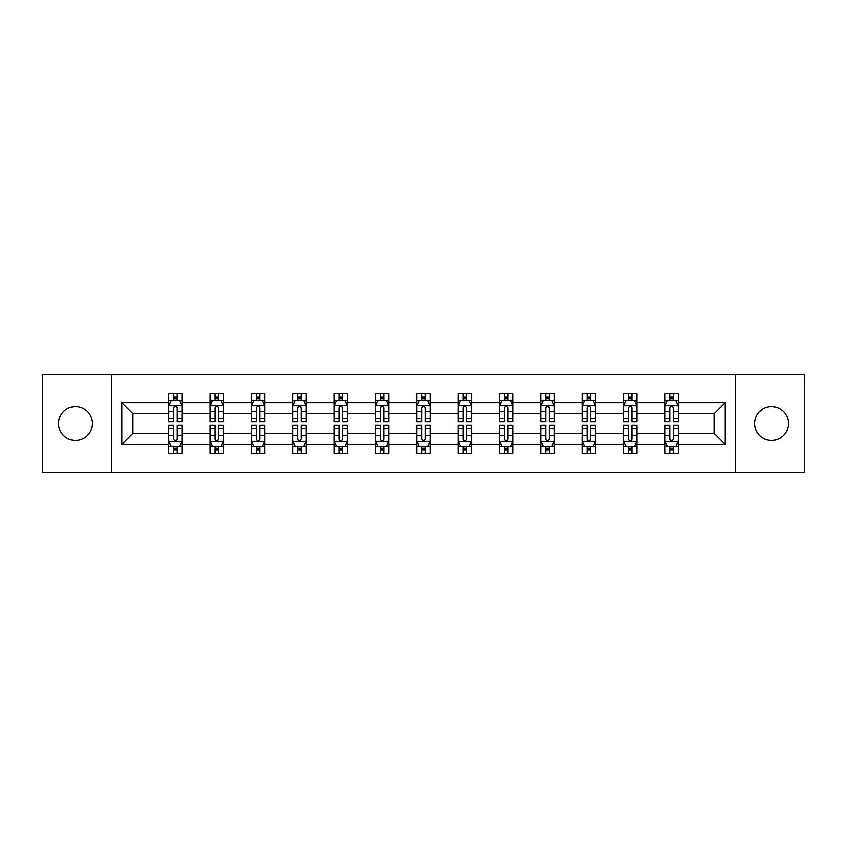 <?xml version="1.0" encoding="UTF-8"?>
<svg xmlns="http://www.w3.org/2000/svg" width="847" height="847" viewBox="0 0 847 847"><rect width="100%" height="100%" fill="white"/><g stroke="black" fill="none" stroke-linecap="round" stroke-linejoin="round"><path stroke-width="1.27" d="M771.522 406.539A16.961 16.961 0 0 0 754.55 423.5A16.961 16.961 0 0 0 771.522 440.461A16.961 16.961 0 0 0 788.483 423.5A16.961 16.961 0 0 0 771.522 406.539M75.478 406.539A16.961 16.961 0 0 0 58.517 423.5A16.961 16.961 0 0 0 75.478 440.461A16.961 16.961 0 0 0 92.45 423.5A16.961 16.961 0 0 0 75.478 406.539M735.334 472.531L804.65 472.531L804.65 374.469L735.334 374.469L735.334 472.531L111.666 472.531L111.666 374.469L42.35 374.469L42.35 472.531L111.666 472.531M678.214 444.442L678.214 433.304L714 433.304L725.138 444.442L678.214 444.442L678.214 453.314L673.185 453.314L673.185 446.56M735.334 374.469L111.666 374.469M664.969 444.442L636.87 444.442L636.87 433.304L664.969 433.304L664.969 453.314L678.214 453.314L678.214 446.242L675.726 446.242M636.87 444.442L636.87 453.314L631.83 453.314L631.83 446.56M623.614 444.442L595.526 444.442L595.526 433.304L623.614 433.304L623.614 453.314L636.87 453.314L636.87 446.242L634.382 446.242M595.526 444.442L595.526 453.314L590.486 453.314L590.486 446.56M582.27 444.442L554.171 444.442L554.171 433.304L582.27 433.304L582.27 453.314L595.526 453.314L595.526 446.242L593.027 446.242M554.171 444.442L554.171 453.314L549.131 453.314L549.131 446.56M540.915 444.442L512.827 444.442L512.827 433.304L540.915 433.304L540.915 453.314L554.171 453.314L554.171 446.242L551.683 446.242M512.827 444.442L512.827 453.314L507.787 453.314L507.787 446.56M499.571 444.442L471.472 444.442L471.472 433.304L499.571 433.304L499.571 453.314L512.827 453.314L512.827 446.242L510.328 446.242M471.472 444.442L471.472 453.314L466.443 453.314L466.443 446.56M458.227 444.442L430.128 444.442L430.128 433.304L458.227 433.304L458.227 453.314L471.472 453.314L471.472 446.242L468.984 446.242M430.128 444.442L430.128 453.314L425.088 453.314L425.088 446.56M416.872 444.442L388.773 444.442L388.773 433.304L416.872 433.304L416.872 453.314L430.128 453.314L430.128 446.242L427.64 446.242M388.773 444.442L388.773 453.314L383.744 453.314L383.744 446.56M375.528 444.442L347.429 444.442L347.429 433.304L375.528 433.304L375.528 453.314L388.773 453.314L388.773 446.242L386.285 446.242M347.429 444.442L347.429 453.314L342.389 453.314L342.389 446.56M334.173 444.442L306.085 444.442L306.085 433.304L334.173 433.304L334.173 453.314L347.429 453.314L347.429 446.242L344.941 446.242M306.085 444.442L306.085 453.314L301.045 453.314L301.045 446.56M292.829 444.442L264.73 444.442L264.73 433.304L292.829 433.304L292.829 453.314L306.085 453.314L306.085 446.242L303.586 446.242M264.73 444.442L264.73 453.314L259.701 453.314L259.701 446.56M251.474 444.442L223.386 444.442L223.386 433.304L251.474 433.304L251.474 453.314L264.73 453.314L264.73 446.242L262.242 446.242M223.386 444.442L223.386 453.314L218.346 453.314L218.346 446.56M210.13 444.442L182.031 444.442L182.031 433.304L210.13 433.304L210.13 453.314L223.386 453.314L223.386 446.242L220.887 446.242M182.031 444.442L182.031 453.314L177.002 453.314L177.002 446.56M168.786 444.442L121.862 444.442L121.862 402.558L168.786 402.558L168.786 413.696L133 413.696L133 433.304L168.786 433.304L168.786 453.314L182.031 453.314L182.031 446.242L179.543 446.242M171.274 400.758L168.786 400.758L168.786 393.686L168.786 402.558M173.815 400.44L173.815 393.686L168.786 393.686L182.031 393.686L182.031 402.558L210.13 402.558L210.13 393.686L223.386 393.686L223.386 402.558L251.474 402.558L251.474 393.686L264.73 393.686L264.73 402.558L292.829 402.558L292.829 393.686L306.085 393.686L306.085 402.558L334.173 402.558L334.173 393.686L347.429 393.686L347.429 402.558L375.528 402.558L375.528 393.686L388.773 393.686L388.773 402.558L416.872 402.558L416.872 393.686L430.128 393.686L430.128 402.558L458.227 402.558L458.227 393.686L471.472 393.686L471.472 402.558L499.571 402.558L499.571 393.686L512.827 393.686L512.827 402.558L540.915 402.558L540.915 393.686L554.171 393.686L554.171 402.558L582.27 402.558L582.27 393.686L595.526 393.686L595.526 402.558L623.614 402.558L623.614 393.686L636.87 393.686L636.87 402.558L664.969 402.558L664.969 393.686L678.214 393.686L678.214 402.558L725.138 402.558L725.138 444.442M664.969 402.558L664.969 413.696L636.87 413.696L636.87 402.558M623.614 402.558L623.614 413.696L595.526 413.696L595.526 402.558M582.27 402.558L582.27 413.696L554.171 413.696L554.171 402.558M540.915 402.558L540.915 413.696L512.827 413.696L512.827 402.558M499.571 402.558L499.571 413.696L471.472 413.696L471.472 402.558M458.227 402.558L458.227 413.696L430.128 413.696L430.128 402.558M416.872 402.558L416.872 413.696L388.773 413.696L388.773 402.558M375.528 402.558L375.528 413.696L347.429 413.696L347.429 402.558M334.173 402.558L334.173 413.696L306.085 413.696L306.085 402.558M292.829 402.558L292.829 413.696L264.73 413.696L264.73 402.558M251.474 402.558L251.474 413.696L223.386 413.696L223.386 402.558M210.13 402.558L210.13 413.696L182.031 413.696L182.031 402.558M121.862 402.558L133 413.696M714 433.304L714 413.696L678.214 413.696L678.214 402.558M669.998 400.303L673.185 400.303M628.654 400.303L631.83 400.303M587.299 400.303L590.486 400.303M545.955 400.303L549.131 400.303M504.611 400.303L507.787 400.303M463.256 400.303L466.443 400.303M421.912 400.303L425.088 400.303M380.557 400.303L383.744 400.303M339.213 400.303L342.389 400.303M297.869 400.303L301.045 400.303M256.514 400.303L259.701 400.303M215.17 400.303L218.346 400.303M173.815 400.303L177.002 400.303M173.815 446.697L177.002 446.697M215.17 446.697L218.346 446.697M256.514 446.697L259.701 446.697M297.869 446.697L301.045 446.697M339.213 446.697L342.389 446.697M380.557 446.697L383.744 446.697M421.912 446.697L425.088 446.697M463.256 446.697L466.443 446.697M504.611 446.697L507.787 446.697M545.955 446.697L549.131 446.697M587.299 446.697L590.486 446.697M628.654 446.697L631.83 446.697M669.998 446.697L673.185 446.697M133 433.304L121.862 444.442M725.138 402.558L714 413.696M177.002 397.127L173.815 397.127M168.786 418.587L168.786 421.912L173.815 421.912L173.815 418.587L168.786 418.587L168.786 413.696M182.031 413.696L182.031 421.912L177.002 421.912L177.002 407.725C175.943 405.692 174.884 405.692 173.815 407.725L173.815 418.587M179.543 400.758L182.031 400.758L182.031 393.686L177.002 393.686L177.002 400.44M182.031 405.745L179.384 400.44L171.433 400.44L168.786 405.745M173.815 449.873L177.002 449.873M182.031 428.413L182.031 425.088L177.002 425.088L177.002 428.413L182.031 428.413L182.031 433.304M168.786 433.304L168.786 425.088L173.815 425.088L173.815 439.275C174.874 441.308 175.932 441.308 177.002 439.275L177.002 428.413M171.274 446.242L168.786 446.242L168.786 453.314L173.815 453.314L173.815 446.56M168.786 441.255L171.433 446.56L179.384 446.56L182.031 441.255M218.346 397.127L215.17 397.127M212.618 400.758L210.13 400.758L210.13 393.686L215.17 393.686L215.17 400.44M210.13 418.587L210.13 421.912L215.17 421.912L215.17 418.587L210.13 418.587L210.13 413.696M223.386 413.696L223.386 421.912L218.346 421.912L218.346 407.725C217.287 405.692 216.229 405.692 215.17 407.725L215.17 418.587M220.887 400.758L223.386 400.758L223.386 393.686L218.346 393.686L218.346 400.44M223.386 405.745L220.728 400.44L212.777 400.44L210.13 405.745M259.701 397.127L256.514 397.127M253.973 400.758L251.474 400.758L251.474 393.686L256.514 393.686L256.514 400.44M251.474 418.587L251.474 421.912L256.514 421.912L256.514 418.587L251.474 418.587L251.474 413.696M264.73 413.696L264.73 421.912L259.701 421.912L259.701 407.725C258.642 405.692 257.573 405.692 256.514 407.725L256.514 418.587M262.242 400.758L264.73 400.758L264.73 393.686L259.701 393.686L259.701 400.44M264.73 405.745L262.083 400.44L254.132 400.44L251.474 405.745M215.17 449.873L218.346 449.873M223.386 428.413L223.386 425.088L218.346 425.088L218.346 428.413L223.386 428.413L223.386 433.304M210.13 433.304L210.13 425.088L215.17 425.088L215.17 439.275C216.229 441.308 217.287 441.308 218.346 439.275L218.346 428.413M212.618 446.242L210.13 446.242L210.13 453.314L215.17 453.314L215.17 446.56M210.13 441.255L212.777 446.56L220.728 446.56L223.386 441.255M256.514 449.873L259.701 449.873M264.73 428.413L264.73 425.088L259.701 425.088L259.701 428.413L264.73 428.413L264.73 433.304M251.474 433.304L251.474 425.088L256.514 425.088L256.514 439.275C257.573 441.308 258.631 441.308 259.701 439.275L259.701 428.413M253.973 446.242L251.474 446.242L251.474 453.314L256.514 453.314L256.514 446.56M251.474 441.255L254.132 446.56L262.083 446.56L264.73 441.255M301.045 397.127L297.869 397.127M295.317 400.758L292.829 400.758L292.829 393.686L297.869 393.686L297.869 400.44M292.829 418.587L292.829 421.912L297.869 421.912L297.869 418.587L292.829 418.587L292.829 413.696M306.085 413.696L306.085 421.912L301.045 421.912L301.045 407.725C299.986 405.692 298.927 405.692 297.869 407.725L297.869 418.587M303.586 400.758L306.085 400.758L306.085 393.686L301.045 393.686L301.045 400.44M306.085 405.745L303.427 400.44L295.476 400.44L292.829 405.745M297.869 449.873L301.045 449.873M306.085 428.413L306.085 425.088L301.045 425.088L301.045 428.413L306.085 428.413L306.085 433.304M292.829 433.304L292.829 425.088L297.869 425.088L297.869 439.275C298.927 441.308 299.986 441.308 301.045 439.275L301.045 428.413M295.317 446.242L292.829 446.242L292.829 453.314L297.869 453.314L297.869 446.56M292.829 441.255L295.476 446.56L303.427 446.56L306.085 441.255M342.389 397.127L339.213 397.127M336.672 400.758L334.173 400.758L334.173 393.686L339.213 393.686L339.213 400.44M334.173 418.587L334.173 421.912L339.213 421.912L339.213 418.587L334.173 418.587L334.173 413.696M347.429 413.696L347.429 421.912L342.389 421.912L342.389 407.725C341.33 405.692 340.272 405.692 339.213 407.725L339.213 418.587M344.941 400.758L347.429 400.758L347.429 393.686L342.389 393.686L342.389 400.44M347.429 405.745L344.782 400.44L336.831 400.44L334.173 405.745M339.213 449.873L342.389 449.873M347.429 428.413L347.429 425.088L342.389 425.088L342.389 428.413L347.429 428.413L347.429 433.304M334.173 433.304L334.173 425.088L339.213 425.088L339.213 439.275C340.272 441.308 341.33 441.308 342.389 439.275L342.389 428.413M336.672 446.242L334.173 446.242L334.173 453.314L339.213 453.314L339.213 446.56M334.173 441.255L336.831 446.56L344.782 446.56L347.429 441.255M383.744 397.127L380.557 397.127M378.016 400.758L375.528 400.758L375.528 393.686L380.557 393.686L380.557 400.44M375.528 418.587L375.528 421.912L380.557 421.912L380.557 418.587L375.528 418.587L375.528 413.696M388.773 413.696L388.773 421.912L383.744 421.912L383.744 407.725C382.685 405.692 381.626 405.692 380.557 407.725L380.557 418.587M386.285 400.758L388.773 400.758L388.773 393.686L383.744 393.686L383.744 400.44M388.773 405.745L386.126 400.44L378.175 400.44L375.528 405.745M380.557 449.873L383.744 449.873M388.773 428.413L388.773 425.088L383.744 425.088L383.744 428.413L388.773 428.413L388.773 433.304M375.528 433.304L375.528 425.088L380.557 425.088L380.557 439.275C381.616 441.308 382.685 441.308 383.744 439.275L383.744 428.413M378.016 446.242L375.528 446.242L375.528 453.314L380.557 453.314L380.557 446.56M375.528 441.255L378.175 446.56L386.126 446.56L388.773 441.255M425.088 397.127L421.912 397.127M419.36 400.758L416.872 400.758L416.872 393.686L421.912 393.686L421.912 400.44M416.872 418.587L416.872 421.912L421.912 421.912L421.912 418.587L416.872 418.587L416.872 413.696M430.128 413.696L430.128 421.912L425.088 421.912L425.088 407.725C424.029 405.692 422.971 405.692 421.912 407.725L421.912 418.587M427.64 400.758L430.128 400.758L430.128 393.686L425.088 393.686L425.088 400.44M430.128 405.745L427.481 400.44L419.519 400.44L416.872 405.745M421.912 449.873L425.088 449.873M430.128 428.413L430.128 425.088L425.088 425.088L425.088 428.413L430.128 428.413L430.128 433.304M416.872 433.304L416.872 425.088L421.912 425.088L421.912 439.275C422.971 441.308 424.029 441.308 425.088 439.275L425.088 428.413M419.36 446.242L416.872 446.242L416.872 453.314L421.912 453.314L421.912 446.56M416.872 441.255L419.519 446.56L427.481 446.56L430.128 441.255M466.443 397.127L463.256 397.127M460.715 400.758L458.227 400.758L458.227 393.686L463.256 393.686L463.256 400.44M458.227 418.587L458.227 421.912L463.256 421.912L463.256 418.587L458.227 418.587L458.227 413.696M471.472 413.696L471.472 421.912L466.443 421.912L466.443 407.725C465.384 405.692 464.315 405.692 463.256 407.725L463.256 418.587M468.984 400.758L471.472 400.758L471.472 393.686L466.443 393.686L466.443 400.44M471.472 405.745L468.825 400.44L460.874 400.44L458.227 405.745M463.256 449.873L466.443 449.873M471.472 428.413L471.472 425.088L466.443 425.088L466.443 428.413L471.472 428.413L471.472 433.304M458.227 433.304L458.227 425.088L463.256 425.088L463.256 439.275C464.315 441.308 465.374 441.308 466.443 439.275L466.443 428.413M460.715 446.242L458.227 446.242L458.227 453.314L463.256 453.314L463.256 446.56M458.227 441.255L460.874 446.56L468.825 446.56L471.472 441.255M507.787 397.127L504.611 397.127M502.059 400.758L499.571 400.758L499.571 393.686L504.611 393.686L504.611 400.44M499.571 418.587L499.571 421.912L504.611 421.912L504.611 418.587L499.571 418.587L499.571 413.696M512.827 413.696L512.827 421.912L507.787 421.912L507.787 407.725C506.728 405.692 505.67 405.692 504.611 407.725L504.611 418.587M510.328 400.758L512.827 400.758L512.827 393.686L507.787 393.686L507.787 400.44M512.827 405.745L510.169 400.44L502.218 400.44L499.571 405.745M504.611 449.873L507.787 449.873M512.827 428.413L512.827 425.088L507.787 425.088L507.787 428.413L512.827 428.413L512.827 433.304M499.571 433.304L499.571 425.088L504.611 425.088L504.611 439.275C505.67 441.308 506.728 441.308 507.787 439.275L507.787 428.413M502.059 446.242L499.571 446.242L499.571 453.314L504.611 453.314L504.611 446.56M499.571 441.255L502.218 446.56L510.169 446.56L512.827 441.255M549.131 397.127L545.955 397.127M543.414 400.758L540.915 400.758L540.915 393.686L545.955 393.686L545.955 400.44M540.915 418.587L540.915 421.912L545.955 421.912L545.955 418.587L540.915 418.587L540.915 413.696M554.171 413.696L554.171 421.912L549.131 421.912L549.131 407.725C548.073 405.692 547.014 405.692 545.955 407.725L545.955 418.587M551.683 400.758L554.171 400.758L554.171 393.686L549.131 393.686L549.131 400.44M554.171 405.745L551.524 400.44L543.573 400.44L540.915 405.745M545.955 449.873L549.131 449.873M554.171 428.413L554.171 425.088L549.131 425.088L549.131 428.413L554.171 428.413L554.171 433.304M540.915 433.304L540.915 425.088L545.955 425.088L545.955 439.275C547.014 441.308 548.073 441.308 549.131 439.275L549.131 428.413M543.414 446.242L540.915 446.242L540.915 453.314L545.955 453.314L545.955 446.56M540.915 441.255L543.573 446.56L551.524 446.56L554.171 441.255M590.486 397.127L587.299 397.127M584.758 400.758L582.27 400.758L582.27 393.686L587.299 393.686L587.299 400.44M582.27 418.587L582.27 421.912L587.299 421.912L587.299 418.587L582.27 418.587L582.27 413.696M595.526 413.696L595.526 421.912L590.486 421.912L590.486 407.725C589.427 405.692 588.369 405.692 587.299 407.725L587.299 418.587M593.027 400.758L595.526 400.758L595.526 393.686L590.486 393.686L590.486 400.44M595.526 405.745L592.868 400.44L584.917 400.44L582.27 405.745M587.299 449.873L590.486 449.873M595.526 428.413L595.526 425.088L590.486 425.088L590.486 428.413L595.526 428.413L595.526 433.304M582.27 433.304L582.27 425.088L587.299 425.088L587.299 439.275C588.358 441.308 589.427 441.308 590.486 439.275L590.486 428.413M584.758 446.242L582.27 446.242L582.27 453.314L587.299 453.314L587.299 446.56M582.27 441.255L584.917 446.56L592.868 446.56L595.526 441.255M631.83 397.127L628.654 397.127M626.113 400.758L623.614 400.758L623.614 393.686L628.654 393.686L628.654 400.44M623.614 418.587L623.614 421.912L628.654 421.912L628.654 418.587L623.614 418.587L623.614 413.696M636.87 413.696L636.87 421.912L631.83 421.912L631.83 407.725C630.771 405.692 629.713 405.692 628.654 407.725L628.654 418.587M634.382 400.758L636.87 400.758L636.87 393.686L631.83 393.686L631.83 400.44M636.87 405.745L634.223 400.44L626.272 400.44L623.614 405.745M628.654 449.873L631.83 449.873M636.87 428.413L636.87 425.088L631.83 425.088L631.83 428.413L636.87 428.413L636.87 433.304M623.614 433.304L623.614 425.088L628.654 425.088L628.654 439.275C629.713 441.308 630.771 441.308 631.83 439.275L631.83 428.413M626.113 446.242L623.614 446.242L623.614 453.314L628.654 453.314L628.654 446.56M623.614 441.255L626.272 446.56L634.223 446.56L636.87 441.255M673.185 397.127L669.998 397.127M667.457 400.758L664.969 400.758L664.969 393.686L669.998 393.686L669.998 400.44M664.969 418.587L664.969 421.912L669.998 421.912L669.998 418.587L664.969 418.587L664.969 413.696M678.214 413.696L678.214 421.912L673.185 421.912L673.185 407.725C672.126 405.692 671.068 405.692 669.998 407.725L669.998 418.587M675.726 400.758L678.214 400.758L678.214 393.686L673.185 393.686L673.185 400.44M678.214 405.745L675.567 400.44L667.616 400.44L664.969 405.745M669.998 449.873L673.185 449.873M678.214 428.413L678.214 425.088L673.185 425.088L673.185 428.413L678.214 428.413L678.214 433.304M664.969 433.304L664.969 425.088L669.998 425.088L669.998 439.275C671.057 441.308 672.116 441.308 673.185 439.275L673.185 428.413M667.457 446.242L664.969 446.242L664.969 453.314L669.998 453.314L669.998 446.56M664.969 441.255L667.616 446.56L675.567 446.56L678.214 441.255M181.967 405.607L168.849 405.607M182.031 418.587L177.002 418.587M173.815 411.483L168.786 411.483M182.031 411.483L177.002 411.483M177.002 398.81L173.815 398.81M168.849 441.393L181.967 441.393M168.786 428.413L173.815 428.413M177.002 435.517L182.031 435.517M168.786 435.517L173.815 435.517M173.815 448.19L177.002 448.19M223.312 405.607L210.194 405.607M223.386 418.587L218.346 418.587M215.17 411.483L210.13 411.483M223.386 411.483L218.346 411.483M218.346 398.81L215.17 398.81M264.666 405.607L251.548 405.607M264.73 418.587L259.701 418.587M256.514 411.483L251.474 411.483M264.73 411.483L259.701 411.483M259.701 398.81L256.514 398.81M210.194 441.393L223.312 441.393M210.13 428.413L215.17 428.413M218.346 435.517L223.386 435.517M210.13 435.517L215.17 435.517M215.17 448.19L218.346 448.19M251.548 441.393L264.666 441.393M251.474 428.413L256.514 428.413M259.701 435.517L264.73 435.517M251.474 435.517L256.514 435.517M256.514 448.19L259.701 448.19M306.011 405.607L292.893 405.607M306.085 418.587L301.045 418.587M297.869 411.483L292.829 411.483M306.085 411.483L301.045 411.483M301.045 398.81L297.869 398.81M292.893 441.393L306.011 441.393M292.829 428.413L297.869 428.413M301.045 435.517L306.085 435.517M292.829 435.517L297.869 435.517M297.869 448.19L301.045 448.19M347.365 405.607L334.247 405.607M347.429 418.587L342.389 418.587M339.213 411.483L334.173 411.483M347.429 411.483L342.389 411.483M342.389 398.81L339.213 398.81M334.247 441.393L347.365 441.393M334.173 428.413L339.213 428.413M342.389 435.517L347.429 435.517M334.173 435.517L339.213 435.517M339.213 448.19L342.389 448.19M388.709 405.607L375.592 405.607M388.773 418.587L383.744 418.587M380.557 411.483L375.528 411.483M388.773 411.483L383.744 411.483M383.744 398.81L380.557 398.81M375.592 441.393L388.709 441.393M375.528 428.413L380.557 428.413M383.744 435.517L388.773 435.517M375.528 435.517L380.557 435.517M380.557 448.19L383.744 448.19M430.064 405.607L416.936 405.607M430.128 418.587L425.088 418.587M421.912 411.483L416.872 411.483M430.128 411.483L425.088 411.483M425.088 398.81L421.912 398.81M416.936 441.393L430.064 441.393M416.872 428.413L421.912 428.413M425.088 435.517L430.128 435.517M416.872 435.517L421.912 435.517M421.912 448.19L425.088 448.19M471.408 405.607L458.291 405.607M471.472 418.587L466.443 418.587M463.256 411.483L458.227 411.483M471.472 411.483L466.443 411.483M466.443 398.81L463.256 398.81M458.291 441.393L471.408 441.393M458.227 428.413L463.256 428.413M466.443 435.517L471.472 435.517M458.227 435.517L463.256 435.517M463.256 448.19L466.443 448.19M512.753 405.607L499.635 405.607M512.827 418.587L507.787 418.587M504.611 411.483L499.571 411.483M512.827 411.483L507.787 411.483M507.787 398.81L504.611 398.81M499.635 441.393L512.753 441.393M499.571 428.413L504.611 428.413M507.787 435.517L512.827 435.517M499.571 435.517L504.611 435.517M504.611 448.19L507.787 448.19M554.107 405.607L540.989 405.607M554.171 418.587L549.131 418.587M545.955 411.483L540.915 411.483M554.171 411.483L549.131 411.483M549.131 398.81L545.955 398.81M540.989 441.393L554.107 441.393M540.915 428.413L545.955 428.413M549.131 435.517L554.171 435.517M540.915 435.517L545.955 435.517M545.955 448.19L549.131 448.19M595.452 405.607L582.334 405.607M595.526 418.587L590.486 418.587M587.299 411.483L582.27 411.483M595.526 411.483L590.486 411.483M590.486 398.81L587.299 398.81M582.334 441.393L595.452 441.393M582.27 428.413L587.299 428.413M590.486 435.517L595.526 435.517M582.27 435.517L587.299 435.517M587.299 448.19L590.486 448.19M636.806 405.607L623.688 405.607M636.87 418.587L631.83 418.587M628.654 411.483L623.614 411.483M636.87 411.483L631.83 411.483M631.83 398.81L628.654 398.81M623.688 441.393L636.806 441.393M623.614 428.413L628.654 428.413M631.83 435.517L636.87 435.517M623.614 435.517L628.654 435.517M628.654 448.19L631.83 448.19M678.151 405.607L665.033 405.607M678.214 418.587L673.185 418.587M669.998 411.483L664.969 411.483M678.214 411.483L673.185 411.483M673.185 398.81L669.998 398.81M665.033 441.393L678.151 441.393M664.969 428.413L669.998 428.413M673.185 435.517L678.214 435.517M664.969 435.517L669.998 435.517M669.998 448.19L673.185 448.19"/></g></svg>
